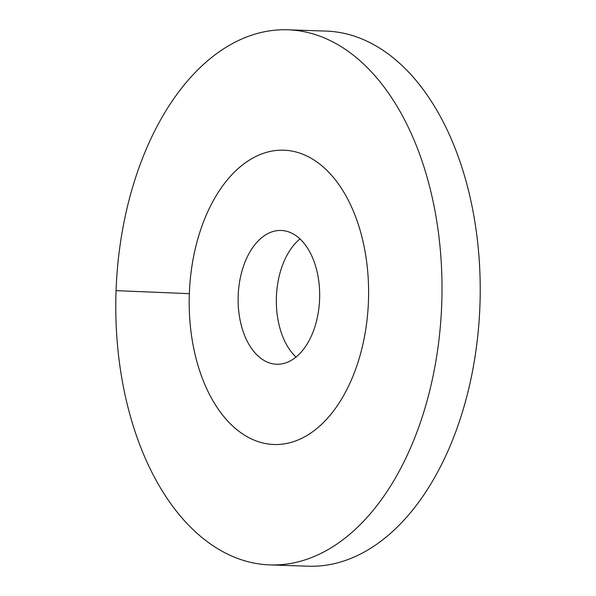 <?xml version="1.0" encoding="UTF-8"?>
<svg xmlns="http://www.w3.org/2000/svg" width="596" height="596" viewBox="0 0 596 596"><rect width="100%" height="100%" fill="white"/><g stroke="black" fill="none" stroke-linecap="round" stroke-linejoin="round"><path stroke-width="0.89" d="M284.292 150.214A147.234 89.631 -88.1 0 0 283.897 150.199A147.234 89.631 -88.1 0 0 189.327 293.984A147.234 89.631 -88.1 0 0 273.504 444.489A147.234 89.631 91.9 0 0 273.892 444.504A147.234 89.631 -88.1 0 0 368.455 301.04A147.234 89.631 91.9 0 0 283.897 150.199A147.234 89.631 91.9 0 0 189.342 293.657A147.234 89.631 -88.1 0 0 273.892 444.504A147.234 89.631 91.9 0 0 368.462 300.719A147.234 89.631 91.9 0 0 284.292 150.214M281.349 230.473A66.923 40.744 91.9 0 1 319.612 298.879A66.923 40.744 91.9 0 1 276.626 364.238A66.923 40.744 91.9 0 1 276.447 364.231A66.923 40.744 -88.1 0 1 238.184 295.817A66.923 40.744 -88.1 0 1 281.17 230.466A66.923 40.744 -88.1 0 1 281.349 230.473M300.004 238.929A66.923 40.744 -88.1 0 0 276.388 297.262A66.923 40.744 -88.1 0 0 295.996 357.071M116.064 290.639A267.708 162.969 -88.1 0 0 269.802 564.904A267.708 162.969 -88.1 0 0 441.725 304.064A267.708 162.969 91.9 0 0 287.987 29.8A267.708 162.969 91.9 0 0 116.064 290.639L189.342 293.657M269.802 564.904L308.013 566.2A267.708 162.969 -88.1 0 0 479.936 305.361A267.708 162.969 91.9 0 0 326.198 31.096L287.987 29.8"/></g></svg>
